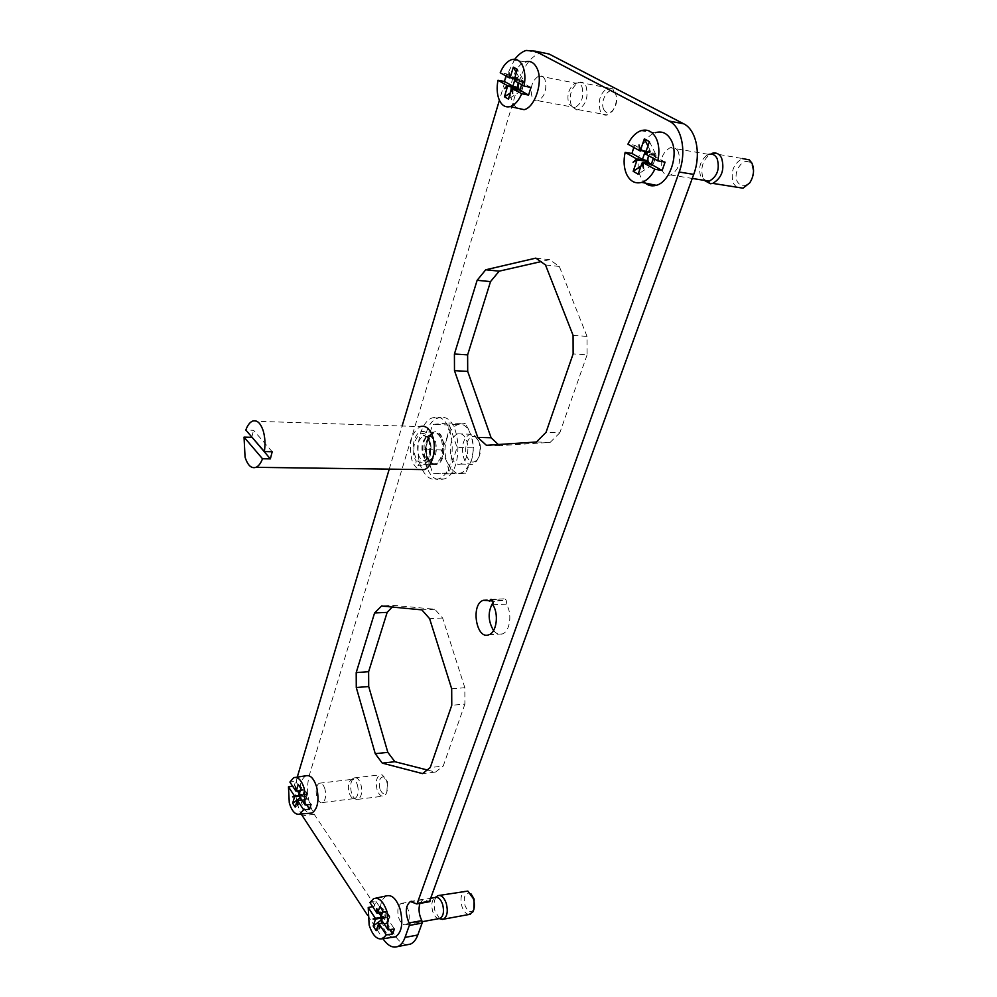 <?xml version="1.0" encoding="UTF-8"?>
<svg xmlns="http://www.w3.org/2000/svg" width="997" height="997" viewBox="0 0 997 997"><rect width="100%" height="100%" fill="white"/><g stroke="black" fill="none" stroke-linecap="round" stroke-linejoin="round"><path stroke-width="0.75" stroke-dasharray="4.99 3.74" d="M451.691 688.815L464.839 687.718L464.901 704.081L451.766 705.278M464.901 704.081L443.216 766.057L430.243 767.565M427.576 770.058L435.49 772.077L422.578 773.61M435.49 772.077L443.216 766.057M464.839 687.718L442.606 617.99L434.804 609.242L394.176 605.441L381.539 606.014M394.176 605.441L392.257 607.036M434.804 609.242L421.868 609.865M442.606 617.99L429.607 618.663M573.076 335.341L587.034 336.413L587.096 354.845L573.125 353.898M587.096 354.845L559.84 432.76L546.044 432.324M498.313 444.525L499.821 445.647L550.182 442.369L536.448 441.995M550.182 442.369L559.84 432.76M499.821 445.647L486.399 445.31M587.034 336.413L559.317 266.448L549.596 259.656L541.321 261.55M549.596 259.656L535.838 258.123M559.317 266.448L545.496 264.953M493.552 630.528C496.269 633.855 499.21 634.977 502.376 633.918C510.128 631.6 512.545 613.03 506.202 604.145C506.875 600.855 506.164 599.085 504.046 598.848L502.775 600.568L492.792 601.017M502.775 600.568L496.656 599.708L493.104 602.375M506.202 604.145L492.767 604.768M407.287 944.707C403.137 944.52 399.224 941.741 395.585 936.37L314.229 814.3C307.612 802.523 305.917 789.674 309.17 775.766L520.334 78.339L506.725 75.71L499.397 100.273M309.17 775.766L297.268 777.112M389.241 469.138L402.115 426.006M542.767 52.716L539.863 53.265C531.251 56.468 524.746 64.83 520.334 78.339M514.788 59.247L506.725 75.71M419.899 903.394L423.177 899.306L429.395 901.737M367.619 915.333L382.96 938.688M297.256 777.124C294.19 789.911 295.498 802.199 301.169 814.001M252.415 421.158L420.273 426.591C411.113 432.86 408.334 444.039 411.923 460.091C413.68 465.038 416.16 468.191 419.363 469.55M640.722 130.781L655.328 132.713C642.093 136.714 633.606 162.985 640.759 176.98L643.726 181.591M511.424 59.695L525.344 61.864C514.34 64.917 506.675 90.066 512.682 102.703L516.321 107.938M386.313 895.917C381.141 899.182 379.209 906.51 380.53 917.863L381.639 922.96C384.368 931.597 388.157 936.357 392.992 937.242M305.743 775.803C300.035 780.078 298.502 788.664 301.144 801.538C303.163 808.393 306.017 812.293 309.681 813.24M324.96 789.101C323.502 784.614 321.595 782.657 319.239 783.231C316.199 785.412 315.376 789.886 316.772 796.64C318.217 801.152 320.124 803.121 322.505 802.56C325.558 800.379 326.368 795.893 324.96 789.101M408.409 910.523C406.527 905.077 404.109 902.709 401.155 903.419C397.865 905.712 397.018 910.411 398.638 917.527C400.495 923.01 402.925 925.39 405.916 924.693C409.206 922.387 410.041 917.676 408.409 910.523M544.923 79.461C543.477 76.457 541.458 75.286 538.854 75.959C532.086 80.421 529.843 87.499 532.099 97.183C533.532 100.248 535.563 101.432 538.206 100.759C544.96 96.298 547.203 89.207 544.923 79.461M678.359 151.905C676.39 148.167 673.636 146.771 670.109 147.73C662.095 152.666 659.491 160.33 662.307 170.749C664.264 174.55 667.03 175.958 670.62 174.998C678.633 170.063 681.2 162.361 678.359 151.905M422.491 469.998C425.794 476.155 429.881 479.333 434.767 479.532L438.231 478.934C458.645 473.55 455.803 414.278 435.328 417.269L432.548 417.818C419.425 421.532 413.306 453.087 422.279 469.587M272.206 451.728L253.55 430.268L245.81 430.043M251.817 437.022L253.55 430.268M466.746 456.227C465.325 460.44 463.256 463.057 460.564 464.079C456.738 465.051 453.76 462.82 451.616 457.399C449.959 452.351 449.896 447.155 451.442 441.821C452.862 437.558 454.944 434.891 457.698 433.845C461.449 432.872 464.403 435.066 466.584 440.412C468.291 445.547 468.353 450.818 466.746 456.227M478.685 440.736C480.965 448.351 480.255 455.155 476.541 461.162L472.628 464.278C468.777 465.238 465.786 463.019 463.63 457.635C460.988 446.394 463.019 438.58 469.749 434.206L473.986 434.567L478.685 440.736M475.519 436.985L479.47 442.17C481.377 448.538 480.778 454.246 477.663 459.281C473.425 463.804 469.811 462.82 466.808 456.339C463.057 447.042 469.238 433.134 475.519 436.985L473.986 434.567M440.998 417.469L438.206 418.03C418.005 423.501 420.036 480.841 440.425 479.582L443.889 478.996C464.378 473.612 461.536 414.49 440.998 417.469M424.872 449.597L432.835 473.712L448.924 473.039L457.062 447.466L448.725 422.977L432.623 424.435L424.872 449.597L441.222 449.959C446.232 441.771 448.837 433.446 449.049 424.984L465.287 423.551L448.725 422.977M471.12 435.253L468.914 430.642C457.673 411.15 438.431 440.263 447.242 462.371C455.579 477.812 463.73 476.915 471.693 459.667C473.961 451.23 473.774 443.092 471.12 435.253M441.222 449.959L447.179 462.409L449.248 473.899L465.487 473.239L471.693 459.704L473.712 447.865L457.062 447.466M468.914 430.642L471.132 435.215L473.712 447.865M468.839 429.881L465.287 423.551M465.487 473.239L448.924 473.039M449.248 473.899L432.835 473.712M449.049 424.984L432.623 424.435M633.805 147.444L634.753 145.25L627.923 144.154M645.109 151.718L634.753 145.25M645.969 162.86L640.909 166.2M651.253 163.732L649.695 163.471L652.2 164.891L653.234 164.193L651.278 164.368M652.885 163.994L651.49 163.77M645.321 151.133L649.77 152.367L648.611 155.719M649.546 150.796L645.882 154.049L655.777 155.706L655.852 154.46L653.322 153.052C655.141 154.448 655.59 156.778 654.68 160.043L653.234 164.193M656.263 154.984L646.53 153.451M647.925 145.948L650.804 151.656L653.322 153.052L649.595 154.223L648.648 155.744M649.421 141.624L655.852 154.46M650.804 151.656L646.019 151.457M665.074 162.137L654.169 156.068L653.371 158.386M655.777 155.706L654.169 156.068M656.126 155.906L653.409 162.324L651.527 163.67M643.489 168.231L643.202 163.358L652.786 164.929M707.209 181.479L700.866 176.955C698.099 168.294 700.044 161.103 706.699 155.345L708.767 154.398L670.109 147.73M645.882 151.843L650.119 152.566L650.206 151.631L640.635 150.373M752.436 177.466L750.517 181.255C745.494 187.1 741.132 187.286 737.419 181.815C732.234 172.655 743.039 156.479 750.155 162.972L752.199 165.589L753.445 172.73M736.471 187.149L733.468 183.485C730.24 172.132 733.244 163.82 742.466 158.548L712.157 153.289L709.814 154.361C702.312 160.829 700.118 168.917 703.246 178.637L704.268 180.357M642.915 162.773L652.399 164.318M639.002 144.951L640.722 150.559M645.744 153.376L646.405 153.488M637.195 159.956L646.766 161.526M652.2 164.891L638.142 174.188M505.953 75.971L506.713 73.952L500.207 72.756M514.714 80.146L515.162 78.663L506.713 73.952M516.458 89.057L510.215 93.07M518.677 89.468L521.169 90.877L521.992 90.191L519.936 90.191M521.705 90.042L520.073 89.73M517.455 77.542L514.602 80.67L524.285 82.626L522.129 88.521L518.814 89.493M515.162 78.663L519.213 79.81L518.29 82.863L519.076 81.48L522.042 80.234L524.061 81.355L517.356 69.354M524.011 82.477L524.397 81.804L514.975 80.171M516.371 72.607L520.035 79.112L522.042 80.234L523.138 86.415L521.992 90.191M520.035 79.112L514.564 78.613M530.94 87.449L522.241 82.601L521.593 84.72M524.285 82.626L522.241 82.601M512.657 93.444L512.52 89.169L521.643 90.877M581.924 86.652C584.242 96.235 581.961 103.19 575.095 107.526L573.636 107.738L568.888 103.987C566.62 95.737 568.415 89.007 574.309 83.798L575.768 83.162C578.41 82.514 580.453 83.673 581.924 86.652M514.452 78.987L519.487 79.959L519.562 79.124L510.439 77.741M603.771 109.483C599.633 101.607 608.108 86.639 613.89 91.811L615.685 94.179C617.554 99.438 616.782 104.635 613.367 109.757C609.516 113.895 606.326 113.795 603.771 109.483M600.269 111.003C597.652 100.41 600.269 92.709 608.12 87.935L612.893 88.883L615.137 91.836C617.492 98.429 616.52 104.947 612.233 111.365L607.335 114.979C604.282 115.677 601.926 114.356 600.269 111.003M571.318 105.67C568.751 96.397 570.783 88.82 577.425 82.975L579.083 82.253C582.061 81.53 584.367 82.838 586.024 86.166C588.629 96.958 586.062 104.785 578.31 109.67L576.665 109.894L571.318 105.67M512.196 88.646L521.331 90.353M509.056 72.881L510.489 77.841M514.502 80.084L523.899 81.879M507.735 86.452L516.82 88.16M521.169 90.877L508.408 99.077M372.616 906.609L374.224 906.285L375.919 901.313L369.912 902.534M381.477 919.957L384.393 917.838L385.926 920.119L385.091 914.112L384.431 916.916L380.729 917.576M384.219 916.592L381.253 916.056M378.848 913.252L374.224 906.285M381.776 912.729L382.374 910.971L375.919 901.313M384.393 917.838L381.041 918.112M389.765 929.64L386.038 924.032L387.783 919.047L394.401 928.942M380.954 918.623L389.615 917.066L388.194 921.029L385.926 920.119L388.082 922.375L386.038 924.032M382.374 910.971L385.951 911.619L385.091 914.112L385.839 912.953L388.107 913.85L389.653 916.143L382.973 911.084M379.894 906.485L386.574 911.557L388.107 913.85L388.955 919.882L388.082 922.375M386.574 911.557L382.449 912.616M389.827 917.39L387.783 919.047M379.433 928.643L379.421 924.256L387.821 922.736M381.502 918.249L389.902 916.754L389.653 916.143M438.892 918.636C436.262 918.312 434.181 915.907 432.673 911.408C431.128 905.201 431.726 900.702 434.48 897.936L435.253 897.499M376.654 908.566L377.813 913.426L386.163 911.931L386.213 911.258L377.676 913.314M473.862 909.451L473.7 909.763C470.572 913.264 467.655 911.794 464.976 905.351C463.356 896.864 464.926 892.776 469.699 893.05L471.132 894.01M469.076 914.473C466.048 914.124 463.667 911.457 461.947 906.46C460.066 898.696 461.05 893.536 464.901 890.982M439.565 918.524L435.053 911.308C433.321 904.316 433.994 899.269 437.085 896.141M386.45 911.906L386.213 911.258M380.879 918.038L389.528 916.492M387.459 922.424L376.205 930.65M292.644 786.234L294.177 786.01L295.598 781.249L289.89 782.072M300.321 797.787L303.026 795.88L304.309 797.799L303.599 792.378L303.051 795.033L299.274 795.494M302.876 794.759L299.237 793.624M297.555 791.095L294.177 786.01M299.574 794.135L301.019 789.362L295.598 781.249M303.026 795.88L299.162 796.03M306.702 804.841L304.085 800.903L305.543 796.117L311.089 804.405M299.187 795.569L307.388 794.559L306.204 798.373L304.309 797.799L306.116 799.606L304.085 800.903M305.929 799.345L301.705 799.868M301.019 789.362L304.322 789.998L303.599 792.378L304.235 791.232L306.129 791.792L307.425 793.712L300.832 788.365M298.253 784.514L306.129 791.792L306.839 797.226L306.116 799.606M304.845 789.873L300.109 790.758M307.562 794.833L305.543 796.117M297.879 804.878L297.941 800.952L305.892 799.968M307.388 794.559L299.648 795.22L307.425 793.712M357.487 785.175C358.932 791.867 358.097 796.304 354.982 798.472L354.309 798.622C352.103 798.585 350.383 796.591 349.124 792.652C347.754 786.683 348.389 782.371 351.019 779.754L351.654 779.405C354.06 778.844 356.004 780.763 357.487 785.175M300.097 790.783L304.546 789.636L296.458 791.095M379.832 788.565C378.461 780.676 379.857 776.763 384.032 776.85L387.521 781.872L386.824 792.316C384.206 795.108 381.876 793.849 379.832 788.565M377.065 789.612C375.433 782.196 376.405 777.286 379.982 774.856L382.312 774.968L386.674 781.249C388.045 786.508 387.746 790.858 385.802 794.335L383.795 796.067C380.991 796.703 378.748 794.547 377.065 789.612M351.455 792.777C349.922 786.047 350.632 781.212 353.599 778.258L354.321 777.872C357.038 777.224 359.232 779.392 360.902 784.352C362.534 791.88 361.587 796.877 358.073 799.32L357.312 799.494C354.832 799.444 352.876 797.201 351.455 792.777M297.717 800.392L305.693 799.395M295.548 786.807L296.545 791.182M299.112 795.045L307.325 794.036M299.013 795.818L302.814 795.357L299.013 795.805M305.593 799.731L295.187 807.109M432.1 464.153L436.649 464.602C448.388 461.337 445.185 427.302 433.645 432.212C426.155 434.256 423.239 453.211 429.121 461.225C428.523 464.191 429.084 465.773 430.829 465.985L432.1 464.153L423.663 464.403C435.315 461.1 432.137 426.878 420.672 431.826C413.244 433.882 410.353 452.937 416.198 461C415.599 463.979 416.16 465.574 417.893 465.786L419.151 463.941M429.121 461.225L416.198 461M441.447 439.739C444.089 451.23 442.107 459.206 435.515 463.667L433.321 463.941C430.455 463.493 428.249 461.15 426.691 456.925C424.261 447.528 425.557 440.001 430.579 434.343L432.686 433.097C436.387 432.125 439.303 434.331 441.447 439.739M442.656 455.754C441.247 460.003 439.216 462.645 436.549 463.692C432.785 464.664 429.844 462.421 427.725 456.95C426.08 451.84 426.031 446.581 427.551 441.197C428.947 436.885 431.003 434.193 433.72 433.134C437.421 432.15 440.338 434.368 442.494 439.764C444.176 444.949 444.238 450.283 442.656 455.754M428.81 901.4L415.961 903.643M395.585 936.37L382.985 938.738M314.229 814.3L302.29 815.87M435.502 441.359C437.608 452.351 435.452 458.832 429.009 460.776L423.7 455.155C421.756 447.591 422.79 441.546 426.816 436.998C430.355 434.567 433.246 436.013 435.502 441.359M434.306 441.509C436.35 450.494 434.804 456.726 429.682 460.215C426.766 460.988 424.473 459.231 422.828 454.956C420.809 446.008 422.354 439.802 427.476 436.312C430.368 435.552 432.636 437.284 434.306 441.509M429.919 441.397C431.963 450.395 430.43 456.638 425.32 460.14C422.404 460.901 420.123 459.143 418.478 454.869C416.459 445.908 418.005 439.689 423.114 436.188C425.993 435.427 428.261 437.16 429.919 441.397M429.009 439.939C434.904 455.529 420.26 472.379 415.238 456.19C409.48 441.01 423.725 423.812 429.009 439.939M496.656 599.708L487.134 600.132M502.376 633.918L488.979 634.728M504.046 598.848L491.371 599.409M539.863 53.265L526.129 50.436M423.177 899.306L411.898 901.263M460.564 464.079L472.628 464.278M457.698 433.845L469.749 434.206M477.663 459.281L476.541 461.162M438.206 418.03L432.548 417.818M443.889 478.996L438.231 478.934M670.62 174.998L692.254 178.438M750.155 162.972L749.383 159.894M750.517 181.255L749.819 182.8M706.699 155.345L709.814 154.361M637.37 159.869L646.953 161.439M538.206 100.759L575.095 107.526M538.854 75.959L575.768 83.162M613.89 91.811L612.893 88.883M613.367 109.757L612.233 111.365M579.083 82.253L608.12 87.935M578.31 109.67L607.335 114.979M574.309 83.798L577.425 82.975M573.636 107.738L576.665 109.894M515.063 80.171L524.21 81.916M507.897 86.34L517.019 88.048M373.676 898.609L375.769 898.16M381.44 918.274L389.839 916.766M405.916 924.693L422.205 921.702M401.155 903.419L431.14 898.21M469.699 893.05L467.842 891.081M473.7 909.763L472.827 911.993M437.97 895.642L439.365 895.406M293.716 777.66L295.748 777.348M322.505 802.56L354.982 798.472M319.239 783.231L351.654 779.405M384.032 776.85L382.312 774.968M386.824 792.316L385.802 794.335M354.321 777.872L379.982 774.856M358.073 799.32L383.795 796.067M351.019 779.754L353.599 778.258M354.309 798.622L357.312 799.494M433.645 432.212L420.672 431.826M436.649 464.602L423.663 464.403M430.829 465.985L417.893 465.786M430.579 434.343L426.816 436.998L427.476 436.312L423.326 435.913C423.351 433.77 425.146 435.315 428.71 440.537C430.392 445.497 430.206 450.756 428.149 456.29L425.32 460.14L429.682 460.215L429.009 460.776L433.321 463.941M435.515 463.667L436.549 463.692M432.686 433.097L433.72 433.134"/><path stroke-width="1.5" d="M451.766 705.278L451.691 688.815L429.607 618.663L421.868 609.865L381.539 606.014L374.585 612.968L356.203 672.601L356.278 687.519L375.258 753.707L382.275 763.129L422.578 773.61L430.243 767.565L451.766 705.278M392.257 607.036L387.16 612.37L368.628 671.691L368.703 686.534L387.821 752.349L394.887 761.708L427.576 770.058M394.887 761.708L382.275 763.129M387.821 752.349L375.258 753.707M368.703 686.534L356.278 687.519M368.628 671.691L356.203 672.601M387.16 612.37L374.585 612.968M573.125 353.898L573.076 335.341L545.496 264.953L535.838 258.123L485.738 269.776L477.139 280.294L454.42 354.01L454.482 370.647L477.75 437.396L486.399 445.31L536.448 441.995L546.044 432.324L573.125 353.898M541.321 261.55L499.185 271.159L490.524 281.603L467.63 354.87L467.693 371.407L491.11 437.77L477.75 437.396M491.11 437.77L498.313 444.525M467.693 371.407L454.482 370.647M467.63 354.87L454.42 354.01M490.524 281.603L477.139 280.294M499.185 271.159L485.738 269.776M492.792 601.017L483.283 600.306C470.397 604.307 476.267 640.336 488.979 634.728C496.668 632.397 499.061 613.716 492.767 604.768C493.44 601.465 492.73 599.683 490.624 599.446L489.353 601.166M493.104 602.375C487.707 611.423 487.857 620.807 493.552 630.528M297.268 777.112L389.241 469.138M402.115 426.006L499.397 100.273M429.395 901.737L693.725 174.375C701.365 154.286 696.38 129.784 683.618 123.765L549.085 54.025L542.767 52.716M693.725 174.375L679.206 172.032C686.808 151.781 681.848 127.105 669.137 121.073L535.289 51.171L526.129 50.436C522.079 51.732 518.29 54.673 514.788 59.247M679.206 172.032L417.232 903.369L416.758 903.943L410.365 901.525C405.43 905.899 404.994 913.04 409.057 922.948L409.318 925.44L405.031 937.417C403.287 942.153 400.881 945.193 397.791 946.539C392.706 948.321 387.771 945.717 382.985 938.738L382.96 938.688M419.899 903.394C418.304 909.065 418.952 914.797 421.843 920.605L409.057 922.948M407.287 944.707L410.502 944.097C413.605 942.751 416.036 939.722 417.793 934.999L422.117 923.085L421.843 920.605M301.169 814.001L367.619 915.333M419.363 469.55L424.224 469.612C432.386 467.281 437.122 448.152 432.449 435.901C429.458 428.311 425.395 425.208 420.273 426.591M643.726 181.591C647.252 185.417 651.452 186.651 656.325 185.305C669.648 182.177 678.994 154.871 671.355 140.552C667.492 133.262 662.145 130.644 655.328 132.713M516.321 107.938L524.098 109.67C535.127 107.377 543.465 81.38 537.096 68.469C534.267 62.612 530.354 60.406 525.344 61.864M392.992 937.242L395.373 936.893C401.741 932.581 403.361 923.459 400.221 909.526C396.569 898.933 391.933 894.396 386.313 895.917L375.769 898.16M309.681 813.24L311.936 813.041C317.806 808.928 319.389 800.267 316.672 787.044C313.868 778.345 310.229 774.594 305.743 775.803L295.748 777.348M264.355 451.566L245.81 430.043C247.53 425.358 249.724 422.404 252.415 421.158C256.977 419.65 260.603 422.952 263.295 431.09C265.09 437.471 265.439 444.301 264.355 451.566L272.206 451.728L270.349 458.894L251.817 437.022M270.349 458.894L262.51 458.77L244.041 437.122L251.767 437.322M262.51 458.77C260.79 463.281 258.622 466.135 256.03 467.319C251.344 468.814 247.692 465.412 245.063 457.137L244.041 437.122M625.131 152.391L636.759 158.984L633.058 162.262L636.996 160.23L633.182 171.31L638.142 174.188L641.993 163.072L643.489 168.231L642.878 162.461L654.855 169.253C651.353 176.245 646.966 180.619 641.694 182.389C635.151 184.046 630.116 181.329 626.59 174.251C623.86 167.945 623.374 160.654 625.131 152.391L631.948 153.451L633.805 147.444M645.52 152.877L649.421 141.624L644.361 138.857L640.498 150.073L639.002 144.951L639.613 150.697L627.923 144.154C631.251 137.274 635.513 132.813 640.722 130.781C647.327 128.75 652.512 131.305 656.263 138.446C659.142 144.877 659.653 152.342 657.796 160.853L645.769 154.136L649.546 150.796L645.52 152.877L646.53 153.451M636.759 158.984L647.252 160.816L646.916 161.414M651.49 163.77L649.67 163.471C647.888 162.075 647.439 159.757 648.337 156.504L647.252 160.816M646.903 160.629L642.454 159.395L631.948 153.451M642.454 159.395L645.109 151.718M633.058 162.262L637.382 159.196M647.003 161.427L645.969 162.86M640.909 166.2L633.182 171.31M647.377 161.489L637.519 159.869M654.855 169.253L662.12 170.499L651.278 164.368L653.371 158.386M647.178 162.05L649.683 163.471L642.878 162.461M648.611 155.719L648.337 156.504L648.648 155.744M644.361 138.857L647.925 145.948M640.498 150.073L646.019 151.457M657.796 160.853L665.074 162.137L662.12 170.499M708.767 154.398C712.344 153.476 715.123 154.859 717.117 158.535C719.996 168.817 717.379 176.357 709.278 181.155L707.209 181.479L710.387 183.735L704.268 180.357M640.635 150.373L645.882 151.843M753.445 172.73L752.436 177.466M742.466 158.548L749.383 159.894L751.937 163.159C754.604 169.552 753.894 176.095 749.819 182.8L743.039 188.184L736.471 187.149M712.157 153.289C716.182 152.254 719.323 153.812 721.566 157.937C724.819 169.502 721.865 177.989 712.743 183.386L710.387 183.735M639.613 150.697L640.248 150.896M497.977 80.283L507.274 85.555L504.332 88.683L507.461 86.652L504.432 96.771L508.408 99.077L511.461 88.92L512.657 93.444L512.159 88.334L521.718 93.743C518.652 100.772 514.826 105.046 510.227 106.579C505.442 107.738 501.753 105.47 499.173 99.775C496.98 94.266 496.581 87.773 497.977 80.283L504.47 81.455L505.953 75.971M514.265 79.623L517.356 69.354L513.318 67.148L510.252 77.38L509.056 72.881L509.542 77.978L500.207 72.756C503.111 65.827 506.862 61.465 511.424 59.695C516.272 58.262 520.06 60.418 522.789 66.151C525.095 71.734 525.506 78.377 524.048 86.078L514.452 80.72L517.455 77.542L514.265 79.623L514.975 80.171M507.274 85.555L516.957 88.023M518.814 89.493L518.066 83.574L517.206 87.499M516.932 87.35L512.894 86.216L504.47 81.455M512.894 86.216L514.527 80.769M504.332 88.683L507.834 85.742M517.057 88.048L516.458 89.057M510.215 93.07L504.432 96.771M517.306 88.097L507.934 86.328M521.718 93.743L528.597 95.076L519.936 90.191L521.593 84.72M520.073 89.73L512.159 88.334M517.156 88.608L518.677 89.468M518.29 82.863L518.066 83.574L518.315 82.876M513.318 67.148L516.371 72.607M510.252 77.38L514.564 78.613M524.048 86.078L530.94 87.449L528.597 95.076M510.439 77.741L514.452 78.987M368.217 907.519L375.321 918.274L373.077 918.997L375.47 919.346L373.165 926.026L376.205 930.65L378.511 923.957L379.433 928.643L379.047 923.92L386.325 934.924L382.424 938.775C376.941 939.922 372.517 935.36 369.152 925.091L368.217 907.519L372.616 906.609M380.63 917.838L382.973 911.084L379.894 906.485L377.576 913.227L376.654 908.566L377.04 913.277L369.912 902.534L373.676 898.609C379.097 897.126 383.571 901.587 387.11 911.968L388.082 929.902L380.779 918.91L381.502 918.249L380.63 917.838L383.06 918.187L380.779 918.91M375.321 918.274L380.729 917.576M381.253 916.056L378.848 913.252M380.655 915.956L381.776 912.729M373.077 918.997L375.807 918.449M375.47 919.346L375.769 918.723M381.477 919.957L373.165 926.026M381.041 918.112L375.881 919.035M386.325 934.924L392.631 933.952L389.765 929.64M379.147 923.758L383.384 922.836L379.047 923.92M383.06 918.187L381.502 918.249M377.576 913.227L382.449 912.616M388.082 929.902L394.401 928.942L392.631 933.952M431.14 898.21L435.253 897.499C438.256 896.777 440.724 899.095 442.643 904.453C444.313 911.482 443.453 916.131 440.101 918.424L438.892 918.636M471.132 894.01L474.123 899.12L473.862 909.451M439.365 895.406L467.842 891.081L473.363 898.671C474.859 903.955 474.684 908.392 472.827 911.993L469.076 914.473M435.078 897.524L437.97 895.642C441.359 894.832 444.139 897.437 446.307 903.469C448.189 911.37 447.229 916.617 443.428 919.197L440.013 918.81M375.819 918.711L380.655 917.851L375.844 918.711M288.469 786.845L294.439 795.868L292.557 796.802L294.564 796.827L292.644 803.233L295.187 807.109L297.106 800.703L297.879 804.878L297.555 800.591L303.649 809.813L299.711 814.138C295.349 815.048 291.872 811.296 289.28 802.859L288.469 786.845L292.644 786.234M298.876 794.833L300.832 788.365L298.253 784.514L296.308 790.97L295.548 786.807L295.872 791.082L289.89 782.072L293.716 777.66C298.041 776.489 301.568 780.165 304.284 788.689L305.119 805.003L299 795.805L299.648 795.22L298.876 794.833L300.907 794.858L299 795.805M294.439 795.868L299.274 795.494M299.237 793.624L297.555 791.095M292.557 796.802L294.875 796.03M300.321 797.787L292.644 803.233M299.162 796.03L294.938 796.553M303.649 809.813L309.618 809.215L306.702 804.841M301.705 799.868L297.555 800.591M300.907 794.858L299.673 795.207M296.308 790.97L300.109 790.758M305.119 805.003L311.089 804.405L309.618 809.215M296.458 791.095L300.097 790.783M549.085 54.025L535.289 51.171M683.618 123.765L669.137 121.073M430.093 901.114L417.232 903.369M422.117 923.085L409.318 925.44M417.793 934.999L405.031 937.417M487.134 600.132L483.283 600.306M491.371 599.409L490.624 599.446M429.62 901.699L416.758 903.943M411.898 901.263L410.365 901.525M410.502 944.097L397.791 946.539M256.03 467.319L424.224 469.612M692.254 178.438L709.278 181.155M712.743 183.386L743.039 188.184M641.694 182.389L656.325 185.305M510.227 106.579L524.098 109.67M422.205 921.702L440.101 918.424M443.428 919.197L470.447 914.224M439.266 918.623L442.494 919.421M382.424 938.775L395.373 936.893M299.711 814.138L311.936 813.041"/></g></svg>
